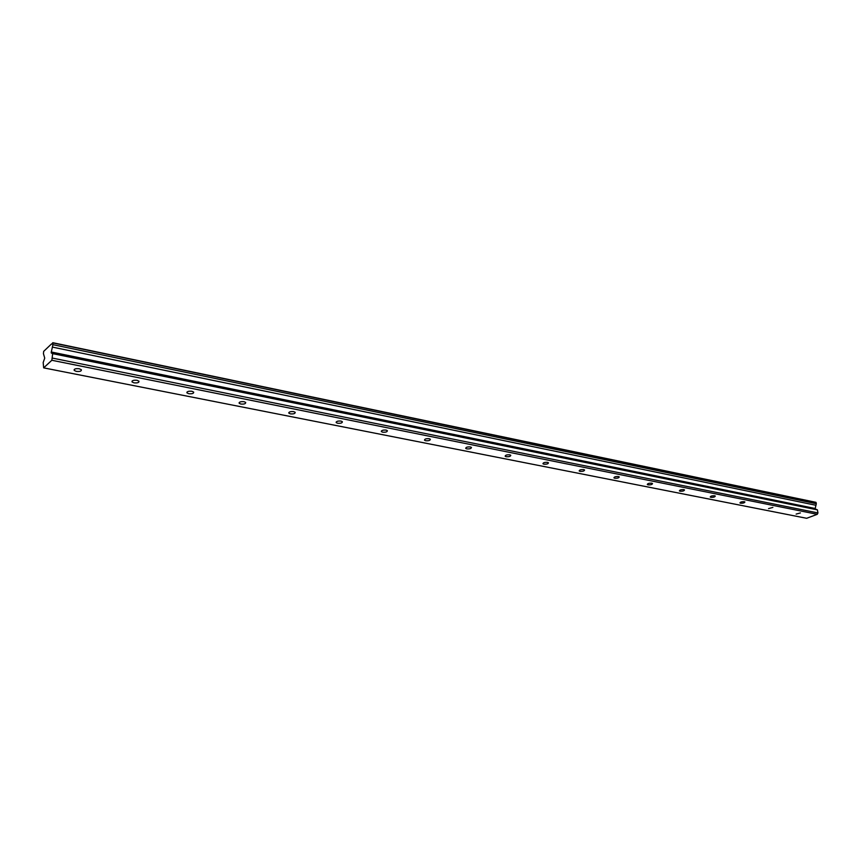 <?xml version="1.0" encoding="UTF-8"?>
<svg xmlns="http://www.w3.org/2000/svg" width="861" height="861" viewBox="0 0 861 861"><rect width="100%" height="100%" fill="white"/><g stroke="black" fill="none" stroke-linecap="round" stroke-linejoin="round"><path stroke-width="1.29" d="M79.255 368.756C75.639 368.411 73.949 368.96 74.186 370.402L76.295 371.382C79.912 371.726 81.591 371.177 81.354 369.724L79.255 368.756M800.418 512.919L796.124 514.103L800.418 512.919M772.877 507.42L768.55 508.614L772.877 507.42M744.302 501.705C741.773 501.608 740.32 502.017 739.943 502.932L740.546 503.211C743.075 503.308 744.528 502.899 744.905 501.985L744.302 501.705M714.641 495.775C712.058 495.678 710.594 496.087 710.239 497.023L710.895 497.324C713.468 497.432 714.931 497.012 715.287 496.076L714.641 495.775M683.817 489.618C681.191 489.5 679.706 489.931 679.383 490.888L680.082 491.211C682.708 491.33 684.183 490.899 684.506 489.941L683.817 489.618M651.777 483.204C649.097 483.086 647.601 483.516 647.3 484.506L648.053 484.851C650.722 484.98 652.218 484.549 652.52 483.559L651.777 483.204M618.435 476.542C615.701 476.413 614.194 476.854 613.925 477.866L614.722 478.242C617.455 478.372 618.962 477.93 619.231 476.919L618.435 476.542M583.715 469.6C580.927 469.46 579.41 469.912 579.173 470.956L580.023 471.354C582.811 471.505 584.328 471.053 584.576 469.998L583.715 469.6M547.531 462.368C544.679 462.206 543.151 462.669 542.947 463.745L543.872 464.176C546.713 464.337 548.242 463.875 548.457 462.798L547.531 462.368M509.798 454.823C506.881 454.651 505.332 455.125 505.159 456.233L506.16 456.696C509.066 456.868 510.605 456.395 510.777 455.286L509.798 454.823M470.386 446.945C467.405 446.762 465.855 447.236 465.715 448.377L466.791 448.882C469.762 449.065 471.311 448.592 471.451 447.44L470.386 446.945M429.208 438.712C426.163 438.507 424.591 439.002 424.495 440.175L425.646 440.714C428.692 440.918 430.263 440.434 430.36 439.25L429.208 438.712M386.126 430.102C383.005 429.887 381.423 430.382 381.369 431.587L382.618 432.179C385.728 432.394 387.321 431.899 387.375 430.683L386.126 430.102M341.01 421.083C337.824 420.846 336.22 421.352 336.21 422.6L337.566 423.235C340.752 423.472 342.355 422.966 342.366 421.718L341.01 421.083M293.719 411.623C290.458 411.375 288.833 411.892 288.865 413.172L290.351 413.861C293.612 414.119 295.226 413.603 295.194 412.311L293.719 411.623M244.094 401.7C240.736 401.43 239.1 401.958 239.186 403.282L240.8 404.035C244.137 404.304 245.772 403.777 245.697 402.453L244.094 401.7M191.938 391.281C188.494 390.98 186.848 391.518 186.977 392.885L188.742 393.703C192.164 393.994 193.811 393.455 193.682 392.099L191.938 391.281M137.06 380.304C133.541 379.992 131.862 380.53 132.056 381.94L133.972 382.833C137.491 383.145 139.159 382.607 138.976 381.197L137.06 380.304M52.919 344.68L52.79 342.71L815.851 502.307L816.336 503.696L52.919 344.68L51.197 352.515L52.672 353.645L51.843 360.264L817.272 514.308L806.649 518.29L43.663 367.862L51.843 360.264M816.336 503.696L815.098 508.84L817.412 509.863L817.95 512.941L817.272 514.308M52.79 342.71L51.8 344.109M43.663 367.862L43.179 362.535L44.729 358.122L43.437 353.645L43.674 351.363L51.402 344.034M52.553 358.122L817.95 512.941M52.962 342.947L816.131 502.501M52.672 353.645L817.412 509.863M52.37 347.091L815.937 505.278M815.119 508.485L51.262 351.988M51.38 353.139L815.464 509.303M74.186 370.402L74.207 369.487M381.369 431.587L381.337 431.049M336.21 422.6L336.177 422.008M288.865 413.172L288.844 412.527M239.186 403.282L239.164 402.571M186.977 392.885L186.966 392.099M132.056 381.94L132.056 381.089"/></g></svg>
